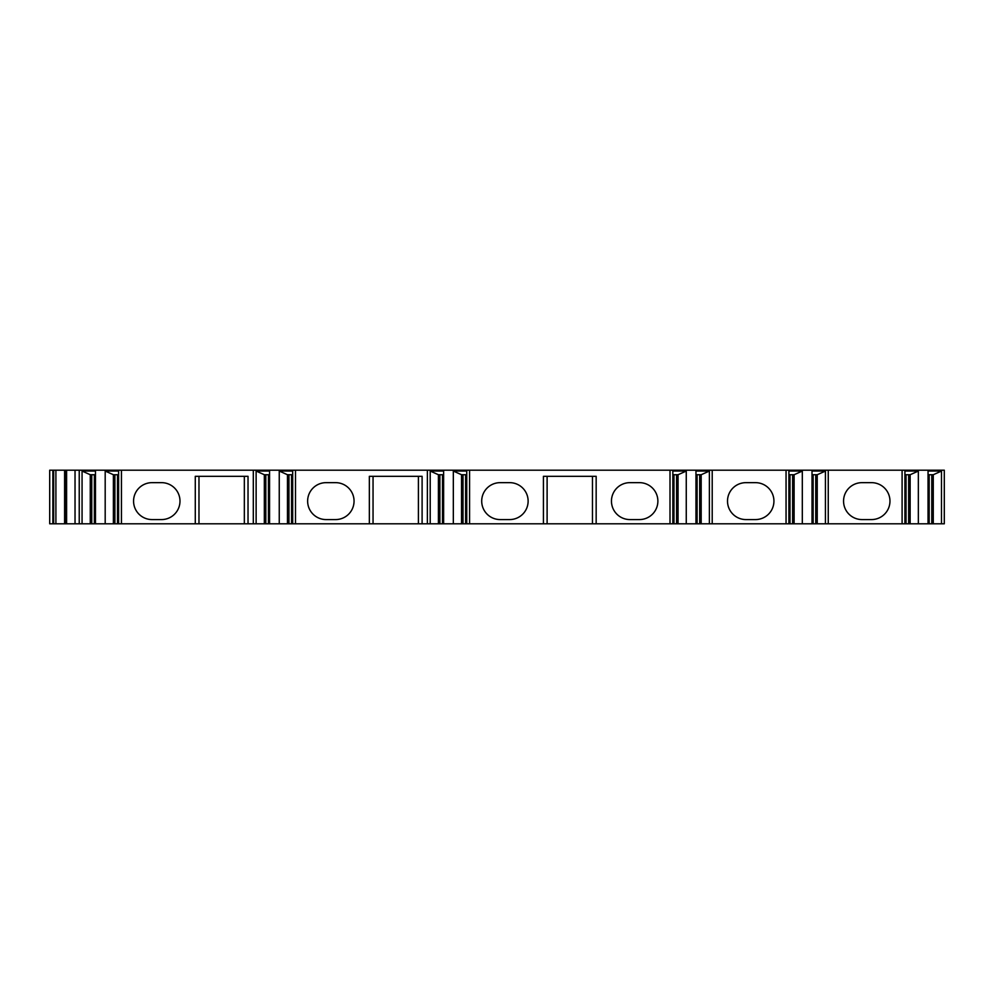 <?xml version="1.0" encoding="UTF-8"?>
<svg xmlns="http://www.w3.org/2000/svg" width="994" height="994" viewBox="0 0 994 994"><rect width="100%" height="100%" fill="white"/><g stroke="black" fill="none" stroke-linecap="round" stroke-linejoin="round"><path stroke-width="1.49" d="M670.006 470.199L670.006 523.801L944.3 523.801L944.3 470.199L469.578 470.199L469.578 523.801L466.745 523.801L466.745 471.057L453.326 471.057L461.527 474.734L466.745 474.734M52.868 523.801L49.7 523.801L49.7 470.199L66.598 470.199L66.598 523.801L52.868 523.801L52.868 470.199M466.745 523.801L66.598 523.801M670.006 523.801L469.578 523.801M66.598 470.199L469.578 470.199M928.048 523.801L928.048 471.057L941.48 471.057L941.48 523.801M918.344 523.801L918.344 471.057L904.925 471.057L904.925 523.801M902.105 523.801L902.105 470.199M928.048 474.734L933.267 474.734L941.48 471.057M933.267 523.801L933.267 474.734M931.776 523.801L931.776 474.734M910.144 523.801L910.144 474.734L918.344 471.057M904.925 474.734L910.144 474.734M908.653 523.801L908.653 474.734M862.009 482.649A18.464 18.464 0 0 0 843.558 501.113A18.464 18.464 0 0 0 862.009 519.576L871.514 519.576A18.464 18.464 0 0 0 889.965 501.113A18.464 18.464 0 0 0 871.514 482.649L862.009 482.649M828.25 523.801L828.25 470.199M812.011 523.801L812.011 471.057L825.43 471.057L825.43 523.801M802.307 523.801L802.307 471.057L788.888 471.057L788.888 523.801M786.055 523.801L786.055 470.199M812.011 474.734L817.23 474.734L825.43 471.057M817.23 523.801L817.23 474.734M815.739 523.801L815.739 474.734M794.107 523.801L794.107 474.734L802.307 471.057M788.888 474.734L794.107 474.734M792.616 523.801L792.616 474.734M745.972 482.649A18.464 18.464 0 0 0 727.509 501.113A18.464 18.464 0 0 0 745.972 519.576L755.465 519.576A18.464 18.464 0 0 0 773.928 501.113A18.464 18.464 0 0 0 755.465 482.649L745.972 482.649M712.213 523.801L712.213 470.199M695.962 523.801L695.962 471.057L709.381 471.057L709.381 523.801M686.258 523.801L686.258 471.057L672.839 471.057L672.839 523.801M695.962 474.734L701.18 474.734L709.381 471.057M701.18 523.801L701.18 474.734M699.689 523.801L699.689 474.734M678.057 523.801L678.057 474.734L686.258 471.057M672.839 474.734L678.057 474.734M676.566 523.801L676.566 474.734M543.42 523.801L543.42 476.325L596.164 476.325L596.164 523.801M500.168 482.649A18.464 18.464 0 0 0 481.705 501.113A18.464 18.464 0 0 0 500.168 519.576L509.661 519.576A18.464 18.464 0 0 0 528.125 501.113A18.464 18.464 0 0 0 509.661 482.649L500.168 482.649M629.923 482.649A18.464 18.464 0 0 0 611.459 501.113A18.464 18.464 0 0 0 629.923 519.576L639.415 519.576A18.464 18.464 0 0 0 657.879 501.113A18.464 18.464 0 0 0 639.415 482.649L629.923 482.649M592.474 523.801L592.474 476.325M547.11 523.801L547.11 476.325M453.326 523.801L453.326 471.057M443.622 523.801L443.622 471.057L430.203 471.057L438.404 474.734L443.622 474.734M430.203 523.801L430.203 471.057M427.37 523.801L427.37 470.199M463.018 523.801L463.018 474.734M461.527 523.801L461.527 474.734M439.895 523.801L439.895 474.734M438.404 523.801L438.404 474.734M369.346 523.801L369.346 476.325L422.102 476.325L422.102 523.801M295.504 523.801L295.504 470.199M326.094 482.649A18.464 18.464 0 0 0 307.631 501.113A18.464 18.464 0 0 0 326.094 519.576L335.587 519.576A18.464 18.464 0 0 0 354.05 501.113A18.464 18.464 0 0 0 335.587 482.649L326.094 482.649M418.412 523.801L418.412 476.325M373.048 523.801L373.048 476.325M279.252 523.801L279.252 471.057L292.683 471.057L292.683 523.801M269.56 523.801L269.56 471.057L256.129 471.057L264.329 474.734L269.56 474.734M256.129 523.801L256.129 471.057M253.308 523.801L253.308 470.199M279.252 471.057L287.465 474.734L292.683 474.734M288.956 523.801L288.956 474.734M287.465 523.801L287.465 474.734M265.82 523.801L265.82 474.734M264.329 523.801L264.329 474.734M195.284 523.801L195.284 476.325L248.028 476.325L248.028 523.801M121.442 523.801L121.442 470.199M152.032 482.649A18.464 18.464 0 0 0 133.569 501.113A18.464 18.464 0 0 0 152.032 519.576L161.525 519.576A18.464 18.464 0 0 0 179.989 501.113A18.464 18.464 0 0 0 161.525 482.649L152.032 482.649M244.338 523.801L244.338 476.325M198.974 523.801L198.974 476.325M105.19 523.801L105.19 471.057L118.609 471.057L118.609 523.801M95.486 523.801L95.486 471.057L82.067 471.057L90.268 474.734L95.486 474.734M82.067 523.801L82.067 471.057M79.234 523.801L79.234 470.199M105.19 471.057L113.391 474.734L118.609 474.734M114.882 523.801L114.882 474.734M113.391 523.801L113.391 474.734M91.759 523.801L91.759 474.734M90.268 523.801L90.268 474.734M65.529 523.801L65.529 470.199L65.529 523.801M49.7 523.801L49.7 470.199M929.166 523.801L929.166 474.734M906.043 523.801L906.043 474.734M813.129 523.801L813.129 474.734M789.994 523.801L789.994 474.734M697.08 523.801L697.08 474.734M673.957 523.801L673.957 474.734M465.627 523.801L465.627 474.734M442.504 523.801L442.504 474.734M291.565 523.801L291.565 474.734M268.442 523.801L268.442 474.734M117.491 523.801L117.491 474.734M94.368 523.801L94.368 474.734M75.035 470.199L75.035 523.801M64.598 470.199L64.598 523.801M55.9 470.199L55.9 523.801M53.664 470.199L53.664 523.801"/></g></svg>
